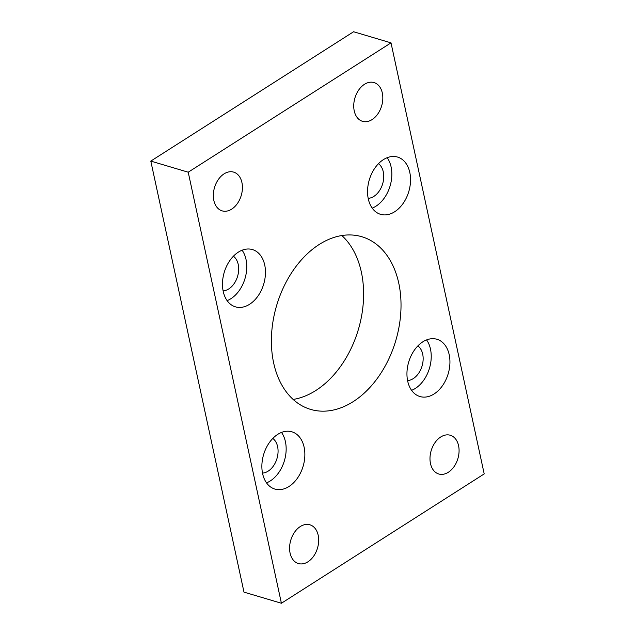 <?xml version="1.0" encoding="UTF-8"?>
<svg xmlns="http://www.w3.org/2000/svg" width="635" height="635" viewBox="0 0 635 635"><rect width="100%" height="100%" fill="white"/><g stroke="black" fill="none" stroke-linecap="round" stroke-linejoin="round"><path stroke-width="0.95" d="M273.653 362.95A90.051 62.103 106.5 0 0 310.563 409.384A90.051 62.103 106.5 0 0 378.682 376.491A90.051 62.103 106.5 0 0 398.764 283.162A90.051 62.103 106.5 0 0 361.855 236.736A90.051 62.103 106.5 0 0 293.727 269.621A90.051 62.103 106.5 0 0 273.653 362.95M341.844 235.553A90.051 62.103 -73.5 0 1 361.347 272.05A90.051 62.103 -73.5 0 1 293.156 399.447M407.694 381.135A29.869 20.598 106.5 0 0 419.941 396.534A29.869 20.598 106.5 0 0 442.531 385.628A29.869 20.598 106.5 0 0 449.191 354.671A29.869 20.598 106.5 0 0 436.951 339.273A29.869 20.598 106.5 0 0 414.353 350.179A29.869 20.598 106.5 0 0 407.694 381.135M411.599 390.334A29.869 20.598 106.5 0 0 430.482 349.115A29.869 20.598 106.5 0 0 426.585 339.908M368.3 198.922A29.869 20.598 106.5 0 0 380.54 214.32A29.869 20.598 106.5 0 0 403.138 203.406A29.869 20.598 106.5 0 0 409.797 172.458A29.869 20.598 106.5 0 0 397.558 157.059A29.869 20.598 106.5 0 0 374.96 167.965A29.869 20.598 106.5 0 0 368.3 198.922M372.205 208.121A29.869 20.598 106.5 0 0 391.089 166.894A29.869 20.598 106.5 0 0 387.183 157.694M262.62 473.662A29.869 20.598 106.5 0 0 274.86 489.061A29.869 20.598 106.5 0 0 297.458 478.147A29.869 20.598 106.5 0 0 304.117 447.199A29.869 20.598 106.5 0 0 291.87 431.8A29.869 20.598 106.5 0 0 269.28 442.706A29.869 20.598 106.5 0 0 262.62 473.662M266.525 482.862A29.869 20.598 106.5 0 0 285.409 441.635A29.869 20.598 106.5 0 0 281.503 432.435M223.226 291.449A29.869 20.598 106.5 0 0 235.466 306.848A29.869 20.598 106.5 0 0 258.056 295.934A29.869 20.598 106.5 0 0 264.716 264.985A29.869 20.598 106.5 0 0 252.476 249.587A29.869 20.598 106.5 0 0 229.886 260.493A29.869 20.598 106.5 0 0 223.226 291.449M227.124 300.649A29.869 20.598 106.5 0 0 246.015 259.421A29.869 20.598 106.5 0 0 242.11 250.222M430.49 463.582A20.209 13.938 106.5 0 0 438.777 473.996A20.209 13.938 106.5 0 0 454.065 466.614A20.209 13.938 106.5 0 0 458.573 445.667A20.209 13.938 106.5 0 0 450.286 435.253A20.209 13.938 106.5 0 0 434.999 442.635A20.209 13.938 106.5 0 0 430.49 463.582M290.092 553.117A20.209 13.938 106.5 0 0 298.379 563.539A20.209 13.938 106.5 0 0 313.666 556.157A20.209 13.938 106.5 0 0 318.175 535.21A20.209 13.938 106.5 0 0 309.888 524.788A20.209 13.938 106.5 0 0 294.6 532.17A20.209 13.938 106.5 0 0 290.092 553.117M354.243 110.903A20.209 13.938 106.5 0 0 362.522 121.325A20.209 13.938 106.5 0 0 377.817 113.943A20.209 13.938 106.5 0 0 382.318 92.996A20.209 13.938 106.5 0 0 374.039 82.574A20.209 13.938 106.5 0 0 358.743 89.956A20.209 13.938 106.5 0 0 354.243 110.903M213.844 200.446A20.209 13.938 106.5 0 0 222.131 210.868A20.209 13.938 106.5 0 0 237.419 203.486A20.209 13.938 106.5 0 0 241.919 182.539A20.209 13.938 106.5 0 0 233.64 172.117A20.209 13.938 106.5 0 0 218.353 179.499A20.209 13.938 106.5 0 0 213.844 200.446M223.107 290.878A18.637 12.851 106.5 0 0 238.212 264.398A18.637 12.851 106.5 0 0 233.402 256.215M262.501 473.091A18.637 12.851 106.5 0 0 277.606 446.611A18.637 12.851 106.5 0 0 272.804 438.428M368.181 198.35A18.637 12.851 106.5 0 0 383.286 171.871A18.637 12.851 106.5 0 0 378.484 163.687M407.583 380.563A18.637 12.851 106.5 0 0 422.688 354.084A18.637 12.851 106.5 0 0 417.878 345.9M150.797 161.092L243.991 592.137L281.408 603.25L484.203 473.908L391.009 42.862L353.592 31.75L150.797 161.092L188.214 172.204L281.408 603.25M391.009 42.862L188.214 172.204"/></g></svg>
